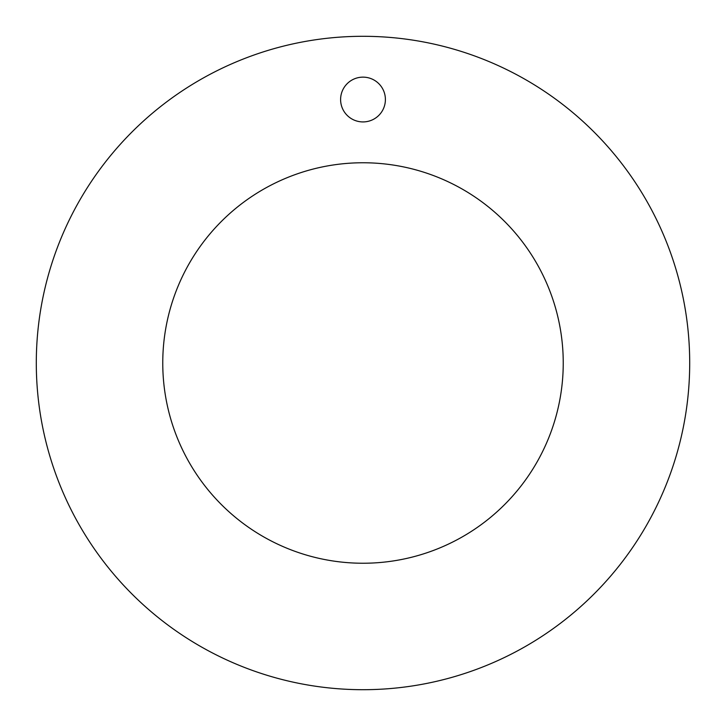 <?xml version="1.0" encoding="UTF-8"?>
<svg xmlns="http://www.w3.org/2000/svg" width="726" height="726" viewBox="0 0 726 726"><rect width="100%" height="100%" fill="white"/><g stroke="black" fill="none" stroke-linecap="round" stroke-linejoin="round"><path stroke-width="1.09" d="M36.3 363A326.7 326.7 0 0 1 363 36.3A326.7 326.7 0 0 1 689.7 363A326.7 326.7 0 0 1 363 689.7A326.7 326.7 0 0 1 36.3 363M162.76 363A200.24 200.24 0 0 0 363 563.24A200.24 200.24 0 0 0 563.24 363A200.24 200.24 0 0 0 363 162.76A200.24 200.24 0 0 0 162.76 363M385.397 99.535A22.397 22.397 0 0 1 363 121.923A22.397 22.397 0 0 1 340.603 99.535A22.397 22.397 0 0 1 363 77.138A22.397 22.397 0 0 1 385.397 99.535"/></g></svg>
